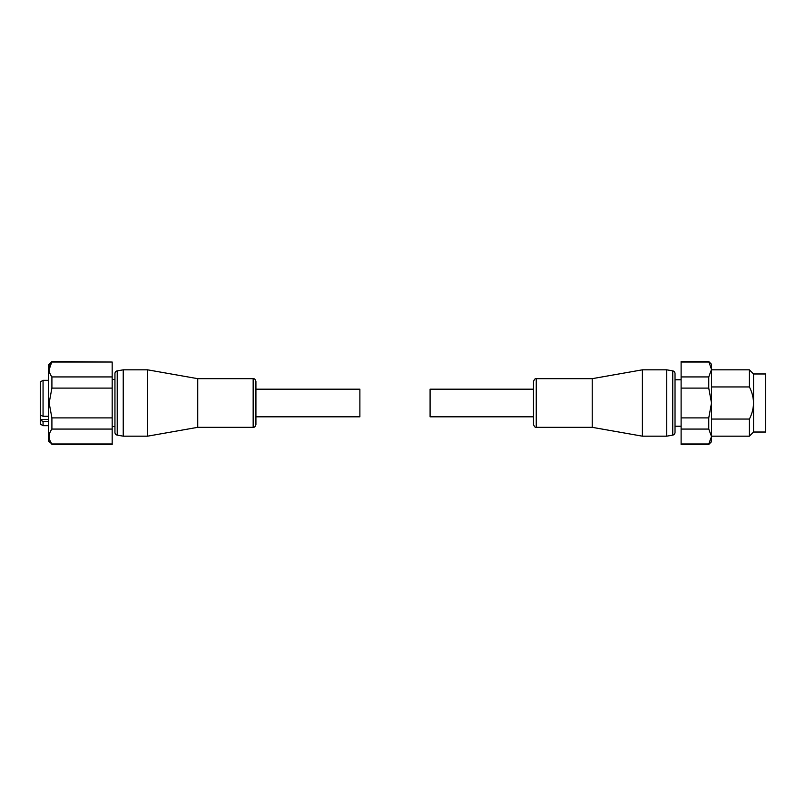 <?xml version="1.0" encoding="UTF-8"?>
<svg xmlns="http://www.w3.org/2000/svg" width="806" height="806" viewBox="0 0 806 806"><rect width="100%" height="100%" fill="white"/><g stroke="black" fill="none" stroke-linecap="round" stroke-linejoin="round"><path stroke-width="1.21" d="M117.223 370.881L117.223 435.119A2.761 2.761 0 0 1 114.946 432.389L114.946 373.611A2.761 2.761 0 0 1 117.223 370.881L123.237 369.823L123.237 436.177L147.569 436.177L147.569 369.823L123.237 369.823M253.165 378.669L253.165 427.331L197.742 427.331L197.742 378.669L253.165 378.669C254.454 378.498 255.371 379.414 255.925 381.44L255.925 424.56L255.925 416.823L359.879 416.823L359.879 389.177L255.925 389.177M48.592 421.367L43.061 421.367L40.3 420.228L40.3 381.923L43.061 380.331L43.061 416.289L48.592 416.289M43.061 421.367L43.061 425.669L48.592 425.669M40.3 420.228L40.3 424.077L43.061 425.669M117.223 435.119L123.237 436.177M112.175 362.035L112.175 376.926L51.906 376.926C48.269 371.969 48.269 367.002 51.906 362.035L112.175 362.035L51.906 361.531L48.592 364.846L48.592 441.154L51.906 443.965C48.269 438.998 48.269 434.041 51.906 429.074L112.175 429.074L112.175 444.469L51.906 444.469M112.175 376.926L112.175 417.891L51.906 417.891L51.906 429.074M51.906 417.891L49.146 403L51.906 388.109L112.175 388.109M112.175 417.891L112.175 429.074M51.906 376.926L51.906 388.109M51.906 361.531L49.146 369.652M112.175 443.965L51.906 443.965M40.3 415.14L43.061 416.289M672.738 435.119L672.738 370.881A2.761 2.761 0 0 1 675.025 373.611L675.025 432.389A2.761 2.761 0 0 1 672.738 435.119L666.733 436.177L666.733 369.823L642.392 369.823L642.392 436.177L666.733 436.177M536.252 427.331L536.252 378.669L592.229 378.669L592.229 427.331L536.252 427.331C535.476 427.835 534.549 426.908 533.481 424.56L533.481 381.44L533.481 389.177L430.092 389.177L430.092 416.823L533.481 416.823M711.517 369.823L749.389 369.823L749.389 386.94C751.988 391.958 753.378 397.308 753.539 403L753.539 373.974L765.7 373.974L765.7 432.026L753.539 432.026L749.389 436.177L749.389 419.06L711.517 419.06M753.539 432.026L753.539 403C753.388 408.632 752.008 413.992 749.389 419.06M672.738 370.881L666.733 369.823M675.025 426.223L681.11 426.223M675.025 379.777L681.11 379.777M681.11 361.531L708.756 361.531L711.517 369.48L708.756 376.926L681.11 376.926L681.11 361.531M708.756 444.469L681.11 444.469L681.11 429.074L708.756 429.074L711.517 436.52L711.517 441.698L708.756 444.469L711.517 436.52L711.517 364.302L708.756 361.531M681.11 429.074L681.11 376.926M681.11 388.109L708.756 388.109L708.756 376.926M708.756 388.109L711.517 403L708.756 417.891L681.11 417.891M708.756 429.074L708.756 417.891M711.517 436.52L708.756 443.965L681.11 443.965M681.11 362.035L708.756 362.035M711.517 386.94L749.389 386.94M40.3 419.422L48.592 419.422M253.165 427.331C254.454 427.502 255.371 426.586 255.925 424.56M197.742 427.331L147.569 436.177M114.946 426.495L112.175 426.495M114.946 379.505L112.175 379.505M48.592 380.331L43.061 380.331M197.742 378.669L147.569 369.823M536.252 378.669C535.476 378.165 534.549 379.092 533.481 381.44M592.229 378.669L642.392 369.823M753.539 373.974L749.389 369.823M711.517 436.177L749.389 436.177M592.229 427.331L642.392 436.177"/></g></svg>

